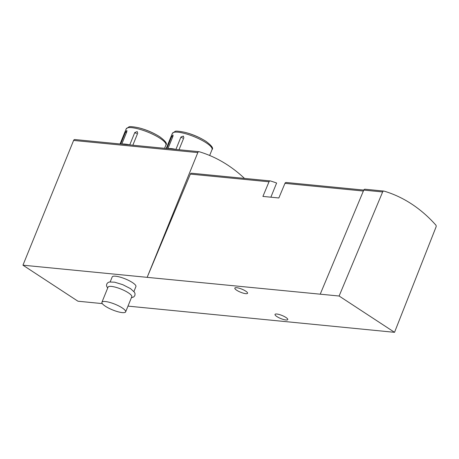 <?xml version="1.0" encoding="UTF-8"?>
<svg xmlns="http://www.w3.org/2000/svg" width="459" height="459" viewBox="0 0 459 459"><rect width="100%" height="100%" fill="white"/><g stroke="black" fill="none" stroke-linecap="round" stroke-linejoin="round"><path stroke-width="0.69" d="M127.986 306.113L394.533 332.322L339.109 296.021L147.15 277.345L197.806 152.595A1.601 1.205 -84.4 0 1 199.017 151.694A1.601 1.205 -84.4 0 1 199.189 151.728A176.973 133.156 -84.4 0 1 244.492 178.402M286.336 182.516A1.601 1.205 95.6 0 0 286.169 182.481A1.601 1.205 95.6 0 0 284.959 183.359L278.848 197.972L262.904 196.412L269.014 181.798A1.601 1.205 -84.4 0 1 270.225 180.921A1.601 1.205 -84.4 0 1 270.391 180.955A169.612 127.619 -84.4 0 1 276.622 183.026L270.867 197.192M110.206 281.849L112.203 276.932A12.8 3.093 22.1 0 1 125.227 278.883A12.8 3.093 22.1 0 1 135.927 286.559L133.925 291.482M285.9 317.444A6.879 1.664 -157.9 0 0 279.215 314.501A6.879 1.664 -157.9 0 0 275.016 314.415A6.879 1.664 -157.9 0 0 280.765 318.546A6.879 1.664 -157.9 0 0 287.764 319.59A6.879 1.664 -157.9 0 0 285.9 317.444M245.708 291.121A6.879 1.664 -157.9 0 0 239.024 288.177A6.879 1.664 -157.9 0 0 234.819 288.091A6.879 1.664 -157.9 0 0 240.573 292.217A6.879 1.664 -157.9 0 0 247.573 293.267A6.879 1.664 -157.9 0 0 245.708 291.121M191.719 173.25A1.601 1.205 -84.4 0 0 191.552 173.221A1.601 1.205 -84.4 0 0 190.347 174.099L147.15 277.345L22.95 265.187L73.606 140.437A1.601 1.205 -84.4 0 1 74.817 139.536A1.601 1.205 -84.4 0 1 74.989 139.57M102.294 303.6L77.95 301.213L22.95 265.187M320.227 294.173L363.757 190.106A1.601 1.205 -84.4 0 1 364.962 189.223A1.601 1.205 -84.4 0 1 365.129 189.257M339.109 296.021L382.634 191.954A1.601 1.205 -84.4 0 1 383.844 191.076A1.601 1.205 -84.4 0 1 384.011 191.105A170.57 128.342 -84.4 0 1 435.798 225.025A1.601 1.205 -84.4 0 1 436.05 226.941L394.533 332.322M105.392 306.245A12.8 3.093 22.1 0 1 101.921 302.251A12.8 3.093 22.1 0 1 114.945 304.202A12.8 3.093 22.1 0 1 125.646 311.885A12.8 3.093 22.1 0 1 117.825 311.718A12.8 3.093 22.1 0 1 105.392 306.245M101.921 302.251L108.054 287.145A12.8 3.093 22.1 0 1 121.078 289.095A12.8 3.093 22.1 0 1 131.779 296.778L125.646 311.885M178.993 149.737L183.858 137.757L183.359 136.111L180.944 137.017L175.923 149.393A21.441 5.175 -157.9 0 0 167.948 148.613L172.974 136.237L173.032 134.969L171.689 136.57L166.829 148.544M132.84 145.216L137.706 133.242L137.201 131.59L134.791 132.502L129.765 144.872A21.441 5.175 -157.9 0 0 121.796 144.092L126.822 131.722L126.879 130.454L125.537 132.049L120.671 144.028M284.959 183.359L363.367 191.036M190.347 174.099L269.014 181.798M363.757 190.106L382.634 191.954M197.806 152.595L73.606 140.437M206.062 141.401A20.294 4.9 -157.9 0 0 204.312 140.316A20.294 4.9 -157.9 0 0 184.323 132.198C178.643 131.131 175.556 130.867 175.068 131.412L172.332 133.414L166.21 148.487M171.689 136.57L172.601 137.161M209.66 155.469L212.064 149.548A21.441 5.175 -157.9 0 0 206.252 142.858A21.441 5.175 -157.9 0 0 185.43 133.684A21.441 5.175 -157.9 0 0 172.332 133.414M180.944 137.017L182.722 138.182M159.904 136.885A20.294 4.9 -157.9 0 0 158.16 135.795A20.294 4.9 -157.9 0 0 138.17 127.677C132.485 126.609 129.404 126.351 128.916 126.891L126.173 128.893L120.057 143.965M125.537 132.049L126.443 132.645M164.569 148.326L165.911 145.027A21.441 5.175 -157.9 0 0 160.099 138.337A21.441 5.175 -157.9 0 0 139.272 129.168A21.441 5.175 -157.9 0 0 126.173 128.893M134.791 132.502L136.57 133.667M286.169 182.481L363.769 190.078M191.552 173.221L270.225 180.921M364.962 189.223L383.844 191.076M199.017 151.694L74.817 139.536M131.377 297.759L133.77 296.921L134.877 295.521L135.055 293.691L134.481 292.245L130.54 288.642L122.811 284.695L114.601 282.176L109.311 282.004L107.825 282.675L106.712 284.069L106.528 285.9L107.658 288.126M212.064 149.548C213.659 148.32 211.662 145.612 206.08 141.412L204.312 140.316A72.006 72.006 0 0 0 184.323 132.198M165.911 145.027C167.506 143.805 165.51 141.091 159.927 136.897L158.16 135.795A72.006 72.006 0 0 0 138.17 127.677"/></g></svg>
